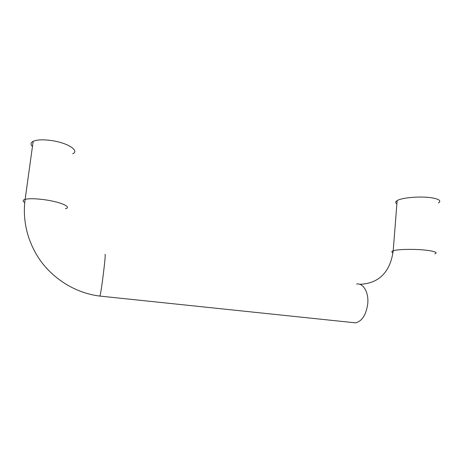 <?xml version="1.0" encoding="UTF-8"?>
<svg xmlns="http://www.w3.org/2000/svg" width="463" height="463" viewBox="0 0 463 463"><rect width="100%" height="100%" fill="white"/><g stroke="black" fill="none" stroke-linecap="round" stroke-linejoin="round"><path stroke-width="0.69" d="M32.451 146.528C30.373 144.404 30.604 142.662 33.151 141.313C36.982 139.641 43.123 139.392 51.561 140.555C68.119 142.905 79.804 150.851 72.697 153.809M438.496 202.944C441.505 200.826 439.237 199.107 431.695 197.799C420.427 195.976 401.467 197.672 397.127 200.624C395.327 201.741 395.252 202.811 396.895 203.83M24.747 202.591C22.502 201.174 22.635 200.085 25.141 199.345C28.885 198.448 35.032 198.534 43.568 199.599C60.323 201.723 72.442 207.158 65.445 208.709M99.759 296.065L99.973 296.094C100.685 293.467 101.814 286.128 103.347 274.079C105.003 260.293 105.558 253.736 105.026 254.395M352.14 322.491L355.659 322.861C362.205 321.062 366.239 314.637 367.772 303.589C368.861 292.205 363.096 282.818 356.643 284.033M434.809 253.886C437.784 252.694 435.463 251.536 427.841 250.419C416.463 248.839 397.457 249.135 393.197 250.79C391.432 251.409 391.368 252.063 393.012 252.757M355.659 322.861L99.973 296.094C78.264 293.559 55.965 281.382 41.224 261.757C27.219 242.427 22.27 219.775 25.141 199.345L33.168 141.313M359.687 284.288C379.782 283.657 390.529 270.82 393.197 250.79L397.144 200.624"/></g></svg>
